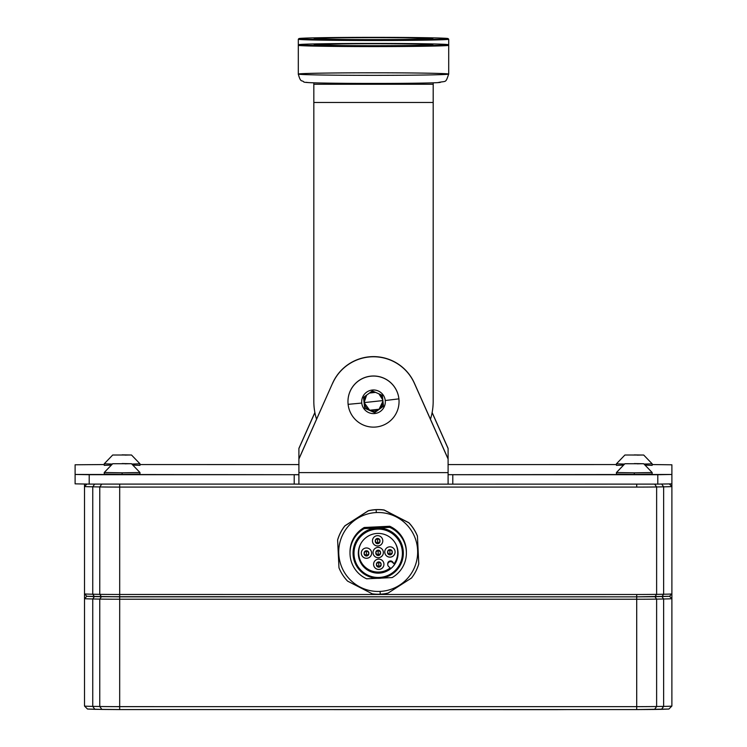 <?xml version="1.0" encoding="UTF-8"?>
<svg xmlns="http://www.w3.org/2000/svg" width="747" height="747" viewBox="0 0 747 747"><rect width="100%" height="100%" fill="white"/><g stroke="black" fill="none" stroke-linecap="round" stroke-linejoin="round"><path stroke-width="1.12" d="M657.79 484.112L448.097 484.159L657.79 484.112L657.799 474.718L452.794 474.709L452.794 484.103L452.794 474.681L448.097 474.681L452.794 474.681L452.794 484.084L452.794 474.681L671.889 474.476L657.799 474.718L657.79 484.112L671.889 483.869L657.79 484.112M298.903 484.159L294.206 484.075L298.903 484.159L298.903 459.031L332.611 383.174A44.755 44.755 0 0 1 414.389 383.174L448.097 458.873L448.097 484.159L298.903 484.159L298.903 472.608L448.097 472.618L298.903 472.608L298.903 458.873L332.611 383.174A44.755 44.755 0 0 1 414.389 383.174L414.389 383.332A44.755 44.755 180 0 0 332.611 383.332A44.755 44.755 0 0 1 414.389 383.332L430.449 419.226A59.676 59.667 180 0 0 433.176 401.382L433.185 102.47L313.833 102.47L313.824 401.372A59.676 59.667 180 0 0 316.56 419.226L298.903 458.873L298.903 472.449L298.903 458.873L316.56 419.226A59.676 59.667 180 0 1 313.824 401.372L313.824 390.905A59.676 59.667 180 0 0 313.824 391.045A59.676 59.667 0 0 1 313.824 390.905L313.833 82.824L313.833 84.262L433.195 84.262L433.195 82.824L433.185 102.47L313.833 102.47L313.833 84.262L433.195 84.262L433.176 401.382A59.676 59.667 180 0 1 430.449 419.226L448.097 458.873L414.389 383.332L448.097 459.031L448.097 484.159L298.903 484.159M75.111 464.783L75.111 483.851L89.201 484.093L89.21 474.7L75.111 474.457L294.206 474.7L89.21 474.7L89.201 484.093L294.206 484.103L294.206 474.681L298.903 474.681L298.903 484.075L298.903 472.449L298.903 474.756L294.206 474.681L294.206 484.103L89.201 484.093L75.111 483.851L75.111 464.783L104.244 464.55L75.111 464.783L75.111 474.177M139.96 464.55L298.903 464.578L298.903 448.368L298.903 464.494L298.903 448.527L314.898 412.624L298.903 448.368L314.87 412.512L298.903 448.368L298.903 464.578L139.96 464.55M448.097 464.578L616.443 464.559L448.097 464.578M671.889 474.476L671.889 464.802L652.159 464.559L671.889 464.802L671.889 486.493A28.171 0.476 180 0 1 663.644 486.839L661.73 484.103L663.644 486.839L656.632 486.951A28.171 0.476 180 0 1 636.715 487.091L636.715 484.112L636.715 487.091L119.688 487.081A28.171 0.476 180 0 1 99.771 486.941L101.76 484.093L99.771 486.941L92.759 486.82A28.171 0.476 180 0 1 84.504 486.484L86.895 484.093L84.504 486.484L84.504 484.084L84.504 593.884L84.504 486.484A28.171 0.476 0 0 0 92.759 486.82L99.771 486.941A28.171 0.476 0 0 0 119.688 487.081L636.715 487.091A28.171 0.476 0 0 0 656.632 486.951L663.644 486.839A28.171 0.476 0 0 0 671.889 486.493L671.889 483.869M643.699 455.026L624.903 455.016L643.699 455.026L652.159 463.812L644.278 464.064L652.159 463.812L652.159 465.362L645.931 465.129M622.671 465.129L616.443 465.362L616.443 463.812L624.315 464.064L616.443 463.803L624.903 455.016M131.491 455.007L112.704 455.007L131.5 455.007L139.96 463.794L132.079 464.046L139.96 463.794L139.96 465.344L133.732 465.12M110.472 465.11L104.244 465.344L104.244 463.794L112.115 464.046L104.244 463.794L112.704 455.007M131.491 463.719L139.96 472.506L139.96 474.056L122.097 474.364L122.097 472.814L139.96 472.506L122.097 472.814L122.097 474.364L104.244 474.056L104.244 472.506L122.097 472.814L104.244 472.506L112.704 463.719L131.5 463.719L112.704 463.719M643.699 463.738L634.296 463.579L643.699 463.738L652.159 472.524L652.159 474.074L634.296 474.382L634.296 472.832L652.159 472.524L634.296 472.832L634.296 474.382L616.443 474.074L616.443 472.524L634.296 472.832L616.443 472.524L624.903 463.728L643.699 463.738L624.903 463.728M399.047 401.569A25.538 25.538 180 0 0 372.118 376.03A25.538 25.538 180 0 0 347.962 401.569M448.097 448.377L448.097 458.873L448.097 448.536L432.111 412.624L448.097 448.377L432.13 412.512L448.097 448.377M298.361 39.171A75.195 1.279 0 0 0 298.314 39.218L298.314 67.986A8.226 8.226 -179.8 0 0 298.314 68.024L298.314 39.218A75.195 1.279 0 0 0 373.509 40.497A75.195 1.279 0 0 0 448.704 39.218L448.704 74.074A75.195 1.279 0 0 0 373.509 72.795A75.195 1.279 0 0 0 298.314 74.074L298.314 74.074A8.226 8.226 179.9 0 0 298.324 74.467M440.478 82.301A66.969 1.139 180 0 1 433.195 82.824A66.969 1.139 180 0 1 373.509 83.44A66.969 1.139 180 0 1 313.833 82.814A66.969 1.139 180 0 1 306.541 82.301M448.097 44.689L448.695 45.287L448.704 39.218L448.704 45.306A75.195 1.279 180 0 1 373.519 46.585A75.195 1.279 180 0 1 298.314 45.306A75.195 1.279 180 0 1 298.333 45.287L298.912 44.708A74.597 1.27 0 0 0 373.519 45.978A74.597 1.27 0 0 0 448.107 44.717L448.704 45.306A75.195 1.279 180 0 1 448.704 45.306L448.704 74.074C445.352 83.683 446.519 80.583 437.695 82.646C423.11 83.347 384.051 83.561 351.053 83.375C314.87 83.085 303.319 82.702 303.712 81.825C301.825 79.864 300.696 83.076 298.314 74.084L298.314 74.074A75.195 1.279 180 0 1 373.509 72.795A75.195 1.279 180 0 1 448.704 74.074L448.704 45.306L448.107 44.717A74.597 1.27 0 0 0 448.097 44.689A74.597 1.27 0 0 0 373.509 43.438A74.597 1.27 0 0 0 298.921 44.689A74.597 1.27 0 0 0 298.912 44.708L298.314 45.306L298.314 74.074A8.226 8.226 -0.1 0 1 298.314 74.074A75.195 1.279 0 0 0 373.509 75.354A75.195 1.279 0 0 0 448.704 74.074L448.704 74.074A75.195 1.279 180 0 1 373.509 75.354A75.195 1.279 180 0 1 298.314 74.074L298.314 45.306A75.195 1.279 0 0 0 373.509 46.585A75.195 1.279 0 0 0 448.704 45.306A75.195 1.279 0 0 0 448.667 45.268M433.185 93.216L433.185 102.32M448.107 44.717A74.597 1.27 0 0 0 373.509 43.438A74.597 1.27 0 0 0 298.912 44.708A74.597 1.27 0 0 0 373.519 45.978A74.597 1.27 0 0 0 448.107 44.717M314.179 44.708A59.34 1.008 180 0 1 373.509 43.699A59.34 1.008 180 0 1 432.849 44.708A59.34 1.008 180 0 1 373.509 45.716A59.34 1.008 180 0 1 314.179 44.708L314.179 44.708A59.34 1.008 0 0 0 314.188 44.727A59.34 1.008 0 0 0 373.509 45.716A59.34 1.008 0 0 0 432.84 44.727A59.34 1.008 0 0 0 373.509 43.699A59.34 1.008 0 0 0 314.179 44.708M432.065 44.876A0.598 0.598 179.9 0 0 431.654 44.708A58.145 0.99 0 0 0 373.509 43.718A58.145 0.99 0 0 0 315.374 44.708A0.598 0.598 179.9 0 0 314.963 44.876A0.598 0.598 -0.1 0 1 315.374 44.708A58.145 0.99 0 0 0 373.509 45.698A58.145 0.99 0 0 0 431.654 44.708A0.598 0.598 -0.1 0 1 432.065 44.876M315.374 44.708A58.145 0.99 0 0 0 373.509 45.698A58.145 0.99 0 0 0 431.654 44.708A58.145 0.99 0 0 0 373.509 43.718A58.145 0.99 0 0 0 315.374 44.708M448.107 38.62A74.597 1.27 0 0 0 373.519 37.35A74.597 1.27 0 0 0 298.912 38.62A74.597 1.27 0 0 0 373.509 39.89A74.597 1.27 0 0 0 448.107 38.62L448.695 39.199A75.195 1.279 180 0 1 373.509 40.497A75.195 1.279 180 0 1 298.314 39.218L298.912 38.62A74.597 1.27 0 0 0 373.509 39.89A74.597 1.27 0 0 0 448.107 38.62L448.704 39.218A75.195 1.279 180 0 1 448.704 39.218L448.107 38.62A74.597 1.27 0 0 0 448.097 38.601A74.597 1.27 0 0 0 373.509 37.35A74.597 1.27 0 0 0 298.921 38.592A74.597 1.27 0 0 0 298.912 38.62L298.314 39.218A75.195 1.279 180 0 1 298.333 39.189L298.921 38.592M314.179 38.62A59.34 1.008 180 0 1 373.519 37.611A59.34 1.008 180 0 1 432.849 38.62A59.34 1.008 180 0 1 373.509 39.628A59.34 1.008 180 0 1 314.179 38.62L314.179 38.62A59.34 1.008 0 0 0 314.188 38.639A59.34 1.008 0 0 0 373.509 39.628A59.34 1.008 0 0 0 432.84 38.639A59.34 1.008 0 0 0 432.849 38.62A59.34 1.008 0 0 0 373.519 37.611A59.34 1.008 0 0 0 314.179 38.62M432.065 38.788A0.598 0.598 -179.8 0 0 431.654 38.62A58.145 0.99 0 0 0 373.519 37.63A58.145 0.99 0 0 0 315.374 38.62A0.598 0.598 -179.8 0 0 314.963 38.779A0.598 0.598 0.2 0 1 315.374 38.62A58.145 0.99 0 0 0 373.509 39.61A58.145 0.99 0 0 0 431.654 38.62A0.598 0.598 0.2 0 1 432.065 38.788M315.374 38.62A58.145 0.99 0 0 0 373.509 39.61A58.145 0.99 0 0 0 431.654 38.62A58.145 0.99 0 0 0 373.519 37.63A58.145 0.99 0 0 0 315.374 38.62M347.962 401.597L347.962 401.531A25.538 25.538 0 0 1 372.127 376.03A25.538 25.538 0 0 1 398.898 398.795L398.898 398.861A25.538 25.538 180 0 0 372.127 376.096A25.538 25.538 180 0 0 348.111 404.342A25.538 25.538 180 0 0 374.873 427.097A25.538 25.538 180 0 0 398.898 398.861L398.898 398.795A25.538 25.538 0 0 1 399.047 401.531L399.047 401.597M348.111 404.342L361.753 403.063A11.812 11.812 180 0 0 374.77 413.539A11.812 11.812 180 0 0 385.247 400.523L398.898 398.861A25.538 25.538 0 0 1 376.245 426.985A25.538 25.538 0 0 1 348.111 404.342A25.538 25.538 0 0 1 370.764 376.208A25.538 25.538 0 0 1 398.898 398.861L385.247 400.523A11.812 11.812 180 0 0 372.239 390.046A11.812 11.812 180 0 0 361.753 403.063L348.111 404.342M385.247 400.523A11.812 11.812 0 0 1 374.77 413.539A11.812 11.812 0 0 1 361.753 403.063A11.812 11.812 0 0 1 372.239 390.046A11.812 11.812 0 0 1 385.247 400.523M372.333 390.942L363.518 397.385L364.685 408.236L374.677 412.643L383.482 406.209L382.315 395.35L372.333 390.942L382.315 395.35L383.482 406.209L374.677 412.643L364.685 408.236L369.681 410.234L379.084 409.225L383.463 406.023L379.084 409.225L382.95 401.214A9.45 9.45 0 0 1 369.681 410.234A9.45 9.45 0 0 1 364.106 402.605L382.903 400.579L364.106 402.605L369.681 410.234L374.677 412.643L379.084 409.225L374.677 412.447L364.685 408.236L363.518 397.385L372.333 390.942M369.429 393.062A9.45 9.45 0 0 1 375.554 392.362L369.429 393.062M382.809 399.944L378.944 393.865A9.45 9.45 0 0 1 382.809 399.944M366.609 395.116L364.106 402.605L364.685 408.03L364.106 402.605A9.45 9.45 0 0 1 366.609 395.116M363.537 397.367L364.106 402.605L363.537 397.367M634.296 454.904L641.085 455.026L634.296 454.904M637.266 455.128L641.085 455.026L637.266 455.128M131.5 455.007L122.097 454.848L131.5 455.007M122.097 454.895L128.886 455.007L122.097 454.895M125.066 455.11L128.886 455.007L125.066 455.11M131.5 463.719L122.097 463.56L131.5 463.719M122.097 463.607L128.886 463.719L122.097 463.607M125.066 463.831L128.886 463.719L125.066 463.831M634.296 463.626L641.085 463.738L634.296 463.626M637.266 463.84L641.085 463.738L637.266 463.84M671.889 585.106L671.889 598.646A28.171 0.476 180 0 1 663.635 598.982A28.171 0.476 0 0 0 671.889 598.646L671.88 706.046A28.171 0.476 180 0 1 663.635 706.391L656.622 706.503L656.622 599.103L663.635 598.982L656.622 599.103L656.622 706.503A28.171 0.476 180 0 1 636.705 706.643L119.679 706.634L636.705 706.643L636.705 599.243A28.171 0.476 0 0 0 656.622 599.103L654.96 596.722L656.622 599.103A28.171 0.476 180 0 1 636.705 599.243L119.688 599.225L119.679 706.634A28.171 0.476 0 0 1 99.762 706.494L92.749 706.373L92.749 598.963A28.171 0.476 180 0 1 84.504 598.627L84.504 706.027A28.171 0.476 0 0 0 84.504 706.036A28.171 0.476 0 0 0 92.749 706.373L94.86 709.314L119.679 709.566L101.872 709.435L99.762 706.494L92.749 706.373L94.86 709.314L87.483 709.024L101.872 709.435L99.762 706.494L99.762 599.085A28.171 0.476 0 0 0 119.688 599.225L119.679 706.634A28.171 0.476 180 0 1 99.762 706.494L99.762 599.085L101.433 596.704L99.762 594.341A28.171 0.476 180 0 0 119.688 594.481L636.705 594.5L119.688 594.481L119.688 599.225A28.171 0.476 180 0 1 99.762 599.085L92.749 598.963L94.421 596.582L92.749 598.963L92.749 706.373A28.171 0.476 180 0 1 84.504 706.027L84.504 598.627A28.171 0.476 0 0 0 92.749 598.963L99.762 599.085L101.433 596.704L94.439 596.582L92.749 594.22L99.762 594.341A28.171 0.476 0 0 0 119.688 594.481L119.688 484.093L119.688 599.225L636.705 599.243L636.705 594.5A28.171 0.476 0 0 0 656.622 594.36L656.632 486.951L654.643 484.112L656.632 486.951L656.622 594.36L654.932 596.722L669.499 596.293L671.889 598.646L669.517 596.274L636.705 596.844L101.452 596.704L99.762 594.341L92.749 594.22L92.759 486.82L94.664 484.093L92.759 486.82L92.749 594.22A28.171 0.476 180 0 1 84.504 593.884L84.504 486.484L84.504 593.884A28.171 0.476 0 0 0 84.504 593.893A28.171 0.476 0 0 0 92.749 594.22L94.439 596.582L86.895 596.283L84.504 593.893M671.889 486.493L669.405 484.009L671.889 486.493L671.889 593.902A28.171 0.476 180 0 1 663.635 594.238L656.622 594.36A28.171 0.476 180 0 1 636.705 594.5L636.705 706.643A28.171 0.476 0 0 0 656.622 706.503L663.635 706.391L663.635 598.982L661.973 596.601L663.635 598.982L663.635 706.391A28.171 0.476 0 0 0 671.88 706.055L671.889 697.25L671.88 706.046A28.171 0.476 0 0 0 671.88 706.046L671.889 593.902A28.171 0.476 0 0 0 671.889 593.902L671.889 486.493L671.889 593.902A28.171 0.476 0 0 1 663.635 594.238L663.644 486.839L663.635 594.238L661.954 596.601L663.635 594.238L656.622 594.36L654.932 596.722L636.705 596.844L119.688 596.834L86.895 596.274M84.504 598.627L86.876 596.255L84.504 598.627M84.504 484.084L84.504 585.088M101.452 596.666L119.688 596.797L101.452 596.666M654.512 709.454L661.525 709.333L663.635 706.391L661.525 709.333L668.901 709.043L636.705 709.575L654.512 709.454L656.622 706.503L654.512 709.454M119.679 709.566L636.705 709.575L636.705 706.643L636.705 709.575L119.679 709.566L119.679 706.634L119.679 709.566M84.504 697.231L84.504 589.831M199.15 709.566L556.029 709.65L199.15 709.566M566.777 709.575L556.029 709.65L566.777 709.575M99.762 594.341L99.771 486.941L99.762 594.341M376.152 509.622A42.29 42.29 180 0 0 368.262 510.752L344.89 525.795A42.29 42.29 180 0 0 337.625 539.904L338.97 567.776A42.29 42.29 180 0 0 347.56 581.11L372.277 593.828A42.29 42.29 180 0 0 388.132 593.062L411.504 578.019A42.29 42.29 180 0 0 418.768 563.91L417.424 536.15A42.29 42.29 180 0 0 408.833 522.807L384.117 510.089A42.29 42.29 180 0 0 368.262 510.855L344.89 525.907A42.29 42.29 180 0 0 337.625 540.006L337.625 539.904A42.29 42.29 0 0 1 344.89 525.795L368.262 510.752A42.29 42.29 0 0 1 384.117 509.986A42.29 42.29 180 0 0 376.152 509.622M418.768 563.808L417.424 536.047A42.29 42.29 180 0 0 408.833 522.704L384.117 509.986L408.833 522.704A42.29 42.29 0 0 1 417.424 536.047L418.768 563.808M388.132 593.062A42.29 42.29 0 0 1 380.242 594.201L380.102 591.409A39.47 39.47 180 0 0 417.62 550.081A39.47 39.47 180 0 0 376.292 512.563L376.152 509.725A42.29 42.29 0 0 1 384.117 510.089L408.833 522.807A42.29 42.29 0 0 1 417.424 536.15L418.768 563.91A42.29 42.29 0 0 1 411.504 578.019L388.132 593.062M344.89 525.907L368.262 510.855A42.29 42.29 0 0 1 376.152 509.725L376.292 512.563A39.47 39.47 180 0 0 338.774 553.891A39.47 39.47 180 0 0 380.102 591.409L380.242 594.201A42.29 42.29 0 0 1 372.277 593.828L347.56 581.11A42.29 42.29 0 0 1 338.97 567.776L337.625 540.006A42.29 42.29 0 0 1 344.89 525.907M376.292 512.563A39.47 39.47 180 0 0 338.774 553.891A39.47 39.47 180 0 0 380.102 591.409A39.47 39.47 180 0 0 417.62 550.081A39.47 39.47 180 0 0 376.292 512.563M350.007 552.528A28.19 28.19 0 0 1 364.237 527.494L389.729 526.261A28.19 28.19 0 0 1 406.387 552.537M350.007 553.079L350.007 551.986A28.19 28.19 0 0 1 364.237 527.494L364.237 528.587A28.19 28.19 180 0 0 366.665 578.804A28.19 28.19 0 0 1 364.237 528.587L364.237 527.494L389.729 526.261L389.729 527.354L364.237 528.587L376.983 527.998A25.137 25.137 180 0 0 353.06 553.144M377.394 578.309L366.665 578.804L377.394 578.309M353.06 553.191L353.06 553.107A25.137 25.137 0 0 1 376.983 527.998L376.983 528.082A25.137 25.137 180 0 0 353.06 553.191A25.137 25.137 180 0 0 379.411 578.29A25.137 25.137 180 0 0 403.333 553.191A25.137 25.137 180 0 0 376.983 528.082L376.983 527.998A25.137 25.137 0 0 1 403.333 553.107L403.333 553.191M403.333 553.144A25.137 25.137 180 0 0 376.983 527.998L389.729 527.354A28.19 28.19 0 0 1 392.156 577.571L381.418 578.113L392.156 577.571A28.19 28.19 180 0 0 389.729 527.354L389.729 526.261A28.19 28.19 0 0 1 406.387 551.986L406.387 553.079M379.411 578.29A25.137 25.137 0 0 1 353.088 554.405A25.137 25.137 0 0 1 376.983 528.082A25.137 25.137 0 0 1 403.305 551.977A25.137 25.137 0 0 1 379.411 578.29M402.4 553.228A24.203 24.193 180 0 0 360.278 536.925A24.203 24.193 180 0 0 353.994 553.228M360.278 537.009A24.203 24.193 180 0 0 369.476 575.844A24.203 24.193 180 0 0 394.463 535.356A24.203 24.193 180 0 0 360.278 537.009A24.203 24.193 180 0 0 361.931 571.194A24.203 24.193 180 0 0 402.4 553.275A24.203 24.193 180 0 0 360.278 537.009L360.278 537.009M353.994 553.275L353.994 553.191A24.203 24.193 0 0 1 386.918 530.613A24.203 24.193 0 0 1 402.4 553.191L402.4 553.275M387.73 564.443A2.82 2.82 180 0 1 392.446 562.36L392.446 561.688L394.64 564.349L394.379 563.443A19.497 19.497 0 0 0 395.144 542.91A19.497 19.497 0 0 1 394.379 563.443L394.64 564.349A19.842 19.842 0 0 1 392.894 566.571L392.903 566.628A19.861 19.861 180 0 0 395.303 543.181A19.861 19.861 180 0 0 361.09 543.181A19.861 19.861 180 0 0 392.903 566.628A19.861 19.861 0 0 1 364.844 567.981A19.861 19.861 0 0 1 363.49 539.932A19.861 19.861 0 0 1 391.549 538.568A19.861 19.861 0 0 1 392.903 566.628L392.894 566.571A19.842 19.842 0 0 1 390.849 568.523L388.655 566.534A2.82 2.82 0 0 1 388.459 562.547A2.82 2.82 0 0 1 392.446 562.36L394.64 564.349A19.842 19.842 0 0 1 390.849 568.523L388.655 566.534A2.82 2.82 180 0 1 387.73 564.443L387.73 563.77A2.82 2.82 0 0 1 392.446 561.688A2.82 2.82 180 0 0 387.749 564.106M390.195 567.935A19.497 19.497 0 0 1 361.249 542.91A19.497 19.497 0 0 0 390.195 567.935M378.486 557.729A5.173 5.164 180 0 0 383.36 552.276A5.173 5.164 180 0 0 377.907 547.402A5.173 5.164 180 0 0 373.033 552.855A5.173 5.164 180 0 0 378.486 557.729A5.173 5.164 180 0 0 383.37 552.565A5.173 5.164 0 0 1 378.486 557.682L378.486 557.682A5.173 5.164 0 0 1 373.024 552.547A5.173 5.164 180 0 0 378.486 557.729M366.749 558.289A5.173 5.164 180 0 0 371.623 552.845A5.173 5.164 180 0 0 366.179 547.971A5.173 5.164 180 0 0 361.305 553.424A5.173 5.164 180 0 0 366.749 558.289A5.173 5.164 180 0 0 371.632 553.135A5.173 5.164 180 0 0 366.179 547.971A5.173 5.164 180 0 0 361.296 553.135A5.173 5.164 180 0 0 366.749 558.289L366.749 558.289M379.056 569.457A5.173 5.164 180 0 0 383.93 564.013A5.173 5.164 180 0 0 378.477 559.139A5.173 5.164 180 0 0 373.603 564.583A5.173 5.164 180 0 0 379.056 569.457A5.173 5.164 180 0 0 383.93 564.293A5.173 5.164 180 0 0 378.477 559.139A5.173 5.164 180 0 0 373.593 564.293A5.173 5.164 180 0 0 379.056 569.457L379.056 569.457M390.223 557.159A5.173 5.164 180 0 0 395.088 551.706A5.173 5.164 180 0 0 389.645 546.832A5.173 5.164 180 0 0 384.77 552.285A5.173 5.164 180 0 0 390.223 557.159A5.173 5.164 180 0 0 395.098 551.996A5.173 5.164 0 0 1 390.223 557.113L390.223 557.113A5.173 5.164 0 0 1 384.761 551.977A5.173 5.164 180 0 0 390.223 557.159M377.917 545.992A5.173 5.164 180 0 0 382.791 540.548A5.173 5.164 180 0 0 377.338 535.674A5.173 5.164 180 0 0 372.473 541.117A5.173 5.164 180 0 0 377.917 545.992A5.173 5.164 180 0 0 382.8 540.828A5.173 5.164 0 0 1 377.917 545.954L377.917 545.954A5.173 5.164 0 0 1 372.464 540.809A5.173 5.164 180 0 0 377.917 545.992M383.37 552.565A5.173 5.164 180 0 0 377.907 547.402A5.173 5.164 180 0 0 373.024 552.565A5.173 5.164 0 0 0 378.486 557.682A5.173 5.164 0 0 0 383.37 552.547M380.522 552.845A2.353 2.353 180 0 0 378.085 550.175A2.353 2.353 180 0 0 375.872 552.845M375.844 552.528A2.353 2.353 0 0 1 378.085 550.175L378.085 550.81A2.353 2.353 180 0 0 375.844 553.163A2.353 2.353 0 0 1 378.085 550.81L378.085 550.175A2.353 2.353 0 0 1 380.55 552.528L380.55 553.163A2.353 2.353 180 0 0 378.085 550.81A2.353 2.353 0 0 1 380.55 553.163A2.353 2.353 0 0 1 378.309 555.507A2.353 2.353 180 0 0 380.55 553.163L378.309 555.507L378.085 550.81L378.309 555.507A2.353 2.353 0 0 1 375.844 553.163L375.844 552.528M371.632 553.116A5.173 5.164 0 0 1 366.749 558.252A5.173 5.164 0 0 1 361.296 553.116A5.173 5.164 0 0 0 366.749 558.252A5.173 5.164 0 0 0 371.632 553.116M368.794 553.368A2.353 2.353 180 0 0 366.347 550.744A2.353 2.353 180 0 0 364.134 553.368M364.116 553.088A2.353 2.353 0 0 1 366.347 550.744L366.347 551.305A2.353 2.353 180 0 0 364.116 553.648A2.353 2.353 0 0 1 366.347 551.305L366.347 550.744A2.353 2.353 0 0 1 368.813 553.088L368.813 553.648A2.353 2.353 180 0 0 366.347 551.305A2.353 2.353 0 0 1 368.813 553.648A2.353 2.353 0 0 1 366.581 555.992A2.353 2.353 180 0 0 368.813 553.648L366.581 555.992L366.347 551.305L366.581 555.992A2.353 2.353 0 0 1 364.116 553.648L364.116 553.088M383.93 564.274A5.173 5.164 0 0 1 379.056 569.419A5.173 5.164 0 0 1 373.593 564.274A5.173 5.164 0 0 0 379.056 569.419A5.173 5.164 0 0 0 383.93 564.274M381.101 564.536A2.353 2.353 180 0 0 378.654 561.912A2.353 2.353 180 0 0 376.432 564.536M376.413 564.256A2.353 2.353 0 0 1 378.654 561.912L378.654 562.463A2.353 2.353 180 0 0 376.413 564.816A2.353 2.353 0 0 1 378.654 562.463L378.654 561.912A2.353 2.353 0 0 1 381.119 564.256L381.119 564.816A2.353 2.353 180 0 0 378.654 562.463A2.353 2.353 0 0 1 381.119 564.816A2.353 2.353 0 0 1 378.878 567.16A2.353 2.353 180 0 0 381.119 564.816L378.878 567.16L378.654 562.463L378.878 567.16A2.353 2.353 0 0 1 376.413 564.816L376.413 564.256M395.098 551.996A5.173 5.164 180 0 0 389.645 546.832A5.173 5.164 180 0 0 384.761 551.996A5.173 5.164 0 0 0 390.223 557.113A5.173 5.164 0 0 0 395.098 551.977M392.268 552.238A2.353 2.353 180 0 0 389.822 549.615A2.353 2.353 180 0 0 387.6 552.238M387.581 551.958A2.353 2.353 0 0 1 389.822 549.615L389.822 550.166A2.353 2.353 180 0 0 387.581 552.509A2.353 2.353 0 0 1 389.822 550.166L389.822 549.615A2.353 2.353 0 0 1 392.278 551.958L392.278 552.509A2.353 2.353 180 0 0 389.822 550.166A2.353 2.353 0 0 1 392.278 552.509A2.353 2.353 0 0 1 390.046 554.862A2.353 2.353 180 0 0 392.278 552.509L390.046 554.862L389.822 550.166L390.046 554.862A2.353 2.353 0 0 1 387.581 552.509L387.581 551.958M382.8 540.828A5.173 5.164 180 0 0 377.338 535.674A5.173 5.164 180 0 0 372.464 540.828A5.173 5.164 0 0 0 377.917 545.954A5.173 5.164 0 0 0 382.8 540.809M379.962 541.071A2.353 2.353 180 0 0 377.515 538.447A2.353 2.353 180 0 0 375.293 541.071M375.283 540.791A2.353 2.353 0 0 1 377.515 538.447L377.515 538.998A2.353 2.353 180 0 0 375.283 541.351A2.353 2.353 0 0 1 377.515 538.998L377.515 538.447A2.353 2.353 0 0 1 379.98 540.791L379.98 541.351A2.353 2.353 180 0 0 377.515 538.998A2.353 2.353 0 0 1 379.98 541.351A2.353 2.353 0 0 1 377.739 543.695A2.353 2.353 180 0 0 379.98 541.351L377.739 543.695L377.515 538.998L377.739 543.695A2.353 2.353 0 0 1 375.283 541.351L375.283 540.791M298.333 45.287L298.921 44.689M432.252 45.306C432.971 44.876 432.074 44.587 429.562 44.447C420.804 43.821 373.164 43.513 342.201 43.877L315.514 44.624L314.776 45.306M314.776 39.208C314.02 38.779 314.945 38.489 317.54 38.349C326.486 37.723 374.256 37.425 405.107 37.789L431.514 38.536L432.252 39.218M671.889 598.646L671.88 706.046L668.901 709.043M87.483 709.024L84.504 706.036M669.499 596.293L671.88 593.912M378.309 555.507L375.844 553.163M366.581 555.992L364.116 553.648M378.878 567.16L376.413 564.816M390.046 554.862L387.581 552.509M377.739 543.695L375.283 541.351"/></g></svg>
